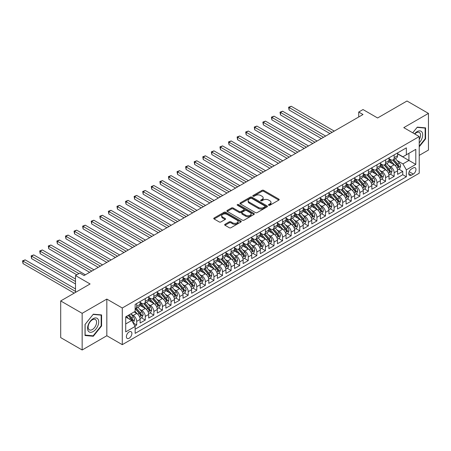 <?xml version="1.0" encoding="UTF-8"?>
<svg xmlns="http://www.w3.org/2000/svg" width="451" height="451" viewBox="0 0 451 451"><rect width="100%" height="100%" fill="white"/><g stroke="black" fill="none" stroke-linecap="round" stroke-linejoin="round"><path stroke-width="0.68" d="M268.717 205.25A0.834 0.479 0 0 0 269.895 205.25L278.842 200.081A1.19 0.688 0 0 0 279.192 199.596A1.19 0.688 0 0 0 278.842 199.111L263.683 190.356A1.19 0.688 0 0 0 261.997 190.356L253.045 195.52A0.834 0.479 0 0 0 252.802 195.864A0.834 0.479 0 0 0 253.045 196.202A0.834 0.479 0 0 0 254.223 196.202L255.384 195.531A3.811 2.199 0 0 1 260.774 195.531L262.037 196.264A3.811 2.199 0 0 1 263.153 197.82A3.811 2.199 0 0 1 262.037 199.376L260.881 200.047A0.834 0.479 0 0 0 260.639 200.385A0.834 0.479 0 0 0 260.881 200.723A0.834 0.479 0 0 0 262.059 200.723L263.221 200.058A3.811 2.199 0 0 1 268.61 200.058L269.873 200.785A3.811 2.199 0 0 1 270.989 202.341A3.811 2.199 0 0 1 269.873 203.897L268.717 204.568A0.834 0.479 0 0 0 268.469 204.906A0.834 0.479 0 0 0 268.717 205.25L268.717 204.568M129.144 338.227A3.884 2.244 120 0 0 131.681 334.805A3.884 2.244 120 0 0 131.083 331.688A3.884 2.244 120 0 0 129.144 331.885A3.884 2.244 120 0 0 126.607 335.307A3.884 2.244 120 0 0 127.199 338.419A3.884 2.244 120 0 0 129.144 338.227M225.015 224.299A1.19 0.688 0 0 0 224.666 224.79A1.19 0.688 0 0 0 225.015 225.274L229.271 227.732A1.19 0.688 0 0 0 230.951 227.732L240.896 221.993A1.19 0.688 0 0 0 241.246 221.503A1.19 0.688 0 0 0 240.896 221.018L225.731 212.263A1.19 0.688 0 0 0 224.046 212.263L214.107 218.002A1.19 0.688 0 0 0 213.757 218.487A1.19 0.688 0 0 0 214.107 218.977L219.242 221.943A1.19 0.688 0 0 0 220.928 221.943L225.184 219.485A1.19 0.688 0 0 0 225.534 219A1.19 0.688 0 0 0 225.184 218.515L222.636 217.044A3.185 1.838 0 0 1 221.7 215.741A3.185 1.838 0 0 1 223.668 214.039A3.185 1.838 0 0 1 227.141 214.439L237.125 220.206A3.185 1.838 0 0 1 238.06 221.503A3.185 1.838 0 0 1 236.093 223.206A3.185 1.838 0 0 1 232.615 222.805L230.951 221.847A1.19 0.688 0 0 0 229.271 221.847L225.015 224.299L225.015 225.274L229.271 222.839L229.271 221.847M419.221 155.386L428.45 150.059L428.45 113.393L406.994 101.007L377.6 117.976L363.01 109.554L358.72 112.034L363.01 114.509L84.083 275.544L79.793 273.069L75.503 275.544L75.503 292.389M82.155 313.327L82.155 349.993L106.831 335.747L106.831 299.081L82.155 313.327L60.699 300.941L90.093 283.967L75.503 275.544M106.831 299.081L122.277 307.999L419.221 136.557L419.221 173.223L122.277 344.665L122.277 307.999M428.45 113.393L403.775 127.639L419.221 136.557M255.469 212.607A1.19 0.688 0 0 0 257.155 212.607L267.093 206.868A1.19 0.688 0 0 0 267.443 206.378A1.19 0.688 0 0 0 267.093 205.893L251.929 197.138A1.19 0.688 0 0 0 250.243 197.138L240.304 202.877A1.19 0.688 0 0 0 239.955 203.362A1.19 0.688 0 0 0 240.304 203.852L255.469 212.607M237.733 205.43A0.834 0.479 0 0 1 238.579 205.549L238.579 204.557L253.992 213.458A1.19 0.688 0 0 1 254.341 213.943A1.19 0.688 0 0 1 253.992 214.428L244.053 220.167A1.19 0.688 0 0 1 242.367 220.167L227.203 211.412L227.203 210.442A1.19 0.688 0 0 0 226.859 210.927A1.19 0.688 0 0 0 227.203 211.412M227.203 210.442L231.459 207.984A1.19 0.688 0 0 1 233.144 207.984L239.295 211.536A1.19 0.688 0 0 0 240.981 211.536L243.799 209.907A1.19 0.688 0 0 0 244.149 209.416A1.19 0.688 0 0 0 243.799 208.931L237.401 205.239A0.834 0.479 0 0 1 237.153 204.895A0.834 0.479 0 0 1 237.666 204.45A0.834 0.479 0 0 1 238.579 204.557M82.155 349.993L60.699 337.607L60.699 300.941M134.911 326.022L136.692 324.996L133.135 322.939M131.106 314.189L133.259 315.435A4.854 2.802 60 0 1 136.692 321.377L140.126 319.398L140.126 323.012L145.278 320.041L141.372 317.786M139.692 309.234L141.845 310.48A4.854 2.802 60 0 1 145.278 316.422L148.712 314.443L148.712 318.056L153.859 315.086L149.952 312.831M148.272 304.278L150.425 305.524A4.854 2.802 60 0 1 153.859 311.466L157.292 309.487L157.292 313.101L162.439 310.13L158.538 307.875M156.852 299.323L159.011 300.569A4.854 2.802 60 0 1 162.439 306.511L165.872 304.532L165.872 308.151L171.025 305.175L167.118 302.92M165.438 294.368L167.592 295.614A4.854 2.802 60 0 1 171.025 301.561L174.458 299.577L174.458 303.196L179.605 300.219L175.704 297.964M174.018 289.412L176.172 290.658A4.854 2.802 60 0 1 179.605 296.606L183.038 294.621L183.038 298.241L188.191 295.264L184.284 293.009M182.599 284.457L184.758 285.703A4.854 2.802 60 0 1 188.191 291.65L191.619 289.666L191.619 293.285L196.771 290.309L192.865 288.054M191.185 279.502L193.338 280.748A4.854 2.802 60 0 1 196.771 286.695L200.205 284.711L200.205 288.33L205.352 285.353L201.45 283.104M199.765 274.546L201.918 275.792A4.854 2.802 60 0 1 205.352 281.74L208.785 279.755L208.785 283.375L213.937 280.404L210.031 278.149M208.345 269.597L210.504 270.837A4.854 2.802 60 0 1 213.937 276.784L217.371 274.8L217.371 278.419L222.518 275.448L218.611 273.193M216.931 264.641L219.085 265.881A4.854 2.802 60 0 1 222.518 271.829L225.951 269.845L225.951 273.464L231.098 270.493L227.197 268.238M225.511 259.686L227.665 260.926A4.854 2.802 60 0 1 231.098 266.874L234.531 264.889L234.531 268.508L239.684 265.538L235.777 263.283M234.097 254.73L236.251 255.971A4.854 2.802 60 0 1 239.684 261.918L243.117 259.939L243.117 263.553L248.264 260.582L244.357 258.327M242.677 249.775L244.831 251.015A4.854 2.802 60 0 1 248.264 256.963L251.697 254.984L251.697 258.598L256.844 255.627L252.943 253.372M251.258 244.82L253.411 246.066A4.854 2.802 60 0 1 256.844 252.008L260.278 250.029L260.278 253.642L265.43 250.671L261.524 248.416M259.844 239.864L261.997 241.11A4.854 2.802 60 0 1 265.43 247.052L268.864 245.073L268.864 248.687L274.011 245.716L270.104 243.461M268.424 234.909L270.577 236.155A4.854 2.802 60 0 1 274.011 242.097L277.444 240.118L277.444 243.732L282.591 240.761L278.69 238.506M277.004 229.954L279.163 231.2A4.854 2.802 60 0 1 282.591 237.141L286.024 235.163L286.024 238.782L291.177 235.805L287.27 233.55M285.59 224.998L287.744 226.244A4.854 2.802 60 0 1 291.177 232.192L294.61 230.207L294.61 233.827L299.757 230.85L295.856 228.595M294.17 220.043L296.324 221.289A4.854 2.802 60 0 1 299.757 227.236L303.19 225.252L303.19 228.871L308.343 225.895L304.436 223.64M302.751 215.088L304.91 216.333A4.854 2.802 60 0 1 308.343 222.281L311.776 220.297L311.776 223.916L316.923 220.939L313.017 218.69M311.337 210.132L313.49 211.378A4.854 2.802 60 0 1 316.923 217.326L320.357 215.341L320.357 218.96L325.504 215.984L321.602 213.735M319.917 205.177L322.07 206.423A4.854 2.802 60 0 1 325.504 212.37L328.937 210.386L328.937 214.005L334.09 211.034L330.183 208.779M328.497 200.227L330.656 201.467A4.854 2.802 60 0 1 334.09 207.415L337.523 205.43L337.523 209.05L342.67 206.079L338.763 203.824M337.083 195.272L339.237 196.512A4.854 2.802 60 0 1 342.67 202.46L346.103 200.475L346.103 204.094L351.25 201.123L347.349 198.868M345.663 190.316L347.817 191.557A4.854 2.802 60 0 1 351.25 197.504L354.683 195.525L354.683 199.139L359.836 196.168L355.929 193.913M354.249 185.361L356.403 186.601A4.854 2.802 60 0 1 359.836 192.549L363.269 190.57L363.269 194.184L368.416 191.213L364.509 188.958M362.829 180.406L364.983 181.652A4.854 2.802 60 0 1 368.416 187.593L371.849 185.615L371.849 189.228L376.997 186.257L373.095 184.002M371.41 175.45L373.569 176.696A4.854 2.802 60 0 1 376.997 182.638L380.43 180.659L380.43 184.273L385.582 181.302L381.676 179.047M379.996 170.495L382.149 171.741A4.854 2.802 60 0 1 385.582 177.683L389.016 175.704L389.016 179.318L394.163 176.347L394.163 172.727A4.854 2.802 -120 0 0 390.729 166.785L388.576 165.54M390.256 174.092L394.163 176.347M140.126 319.398A4.854 2.802 -120 0 0 136.692 313.451L134.122 311.962M148.712 314.443A4.854 2.802 -120 0 0 145.278 308.495L139.968 305.428M157.292 309.487A4.854 2.802 -120 0 0 153.859 303.54L148.554 300.479M165.872 304.532A4.854 2.802 -120 0 0 162.439 298.585L157.134 295.523M174.458 299.577A4.854 2.802 -120 0 0 171.025 293.629L165.714 290.568M183.038 294.621A4.854 2.802 -120 0 0 179.605 288.674L174.3 285.613M191.619 289.666A4.854 2.802 -120 0 0 188.191 283.718L182.88 280.657M200.205 284.711A4.854 2.802 -120 0 0 196.771 278.763L191.461 275.702M208.785 279.755A4.854 2.802 -120 0 0 205.352 273.813L200.047 270.747M217.371 274.8A4.854 2.802 -120 0 0 213.937 268.858L208.627 265.791M225.951 269.845A4.854 2.802 -120 0 0 222.518 263.903L217.213 260.836M234.531 264.889A4.854 2.802 -120 0 0 231.098 258.947L225.793 255.88M243.117 259.939A4.854 2.802 -120 0 0 239.684 253.992L234.373 250.925M251.697 254.984A4.854 2.802 -120 0 0 248.264 249.037L242.959 245.97M260.278 250.029A4.854 2.802 -120 0 0 256.844 244.081L251.54 241.014M268.864 245.073A4.854 2.802 -120 0 0 265.43 239.126L260.12 236.065M277.444 240.118A4.854 2.802 -120 0 0 274.011 234.17L268.706 231.109M286.024 235.163A4.854 2.802 -120 0 0 282.591 229.215L277.286 226.154M294.61 230.207A4.854 2.802 -120 0 0 291.177 224.26L285.866 221.199M303.19 225.252A4.854 2.802 -120 0 0 299.757 219.304L294.452 216.243M311.776 220.297A4.854 2.802 -120 0 0 308.343 214.349L303.033 211.288M320.357 215.341A4.854 2.802 -120 0 0 316.923 209.394L311.613 206.332M328.937 210.386A4.854 2.802 -120 0 0 325.504 204.444L320.199 201.377M337.523 205.43A4.854 2.802 -120 0 0 334.09 199.489L328.779 196.422M346.103 200.475A4.854 2.802 -120 0 0 342.67 194.533L337.365 191.466M354.683 195.525A4.854 2.802 -120 0 0 351.25 189.578L345.945 186.511M363.269 190.57A4.854 2.802 -120 0 0 359.836 184.622L354.525 181.556M371.849 185.615A4.854 2.802 -120 0 0 368.416 179.667L363.111 176.6M380.43 180.659A4.854 2.802 -120 0 0 376.997 174.712L371.692 171.645M389.016 175.704A4.854 2.802 -120 0 0 385.582 169.756L380.272 166.695M413.302 167.924L411.413 169.012A3.76 2.17 120 0 0 408.956 172.327A3.76 2.17 120 0 0 409.531 175.343A3.76 2.17 120 0 0 411.413 175.157L413.302 174.069A3.76 2.17 120 0 0 415.76 170.754A3.76 2.17 120 0 0 415.185 167.738A3.76 2.17 120 0 0 413.302 167.924M125.711 323.953L131.715 320.486L135.148 326.434L135.148 333.368L406.351 176.792L406.351 169.858L402.918 163.91L397.156 160.584M135.148 326.434L125.711 331.885L125.711 316.822L135.148 311.37L135.148 304.431L406.351 147.855L406.351 154.794L415.794 149.343L415.794 164.406L406.351 169.858M140.126 302.35L141.845 303.343A4.854 2.802 60 0 0 144.269 303.585L147.702 301.601A4.854 2.802 -120 0 0 148.712 299.379L148.712 296.606M148.712 297.395L150.425 298.387A4.854 2.802 60 0 0 152.855 298.63L156.288 296.645A4.854 2.802 -120 0 0 157.292 294.424L157.292 291.65M157.292 292.44L159.011 293.432A4.854 2.802 60 0 0 161.435 293.674L164.869 291.69A4.854 2.802 -120 0 0 165.872 289.469L165.872 286.695M165.872 287.484L167.592 288.477A4.854 2.802 60 0 0 170.016 288.719L173.449 286.735A4.854 2.802 -120 0 0 174.458 284.513L174.458 281.74M174.458 282.529L176.172 283.521A4.854 2.802 60 0 0 178.602 283.764L182.035 281.779A4.854 2.802 -120 0 0 183.038 279.558L183.038 276.784M183.038 277.579L184.758 278.566A4.854 2.802 60 0 0 187.182 278.808L190.615 276.824A4.854 2.802 -120 0 0 191.619 274.603L191.619 271.829M191.619 272.624L193.338 273.61A4.854 2.802 60 0 0 195.768 273.853L199.195 271.868A4.854 2.802 -120 0 0 200.205 269.647L200.205 266.874M200.205 267.668L201.918 268.655A4.854 2.802 60 0 0 204.348 268.897L207.781 266.919A4.854 2.802 -120 0 0 208.785 264.692L208.785 261.918M208.785 262.713L210.504 263.705A4.854 2.802 60 0 0 212.928 263.942L216.362 261.963A4.854 2.802 -120 0 0 217.371 259.737L217.371 256.963M217.371 257.758L219.085 258.75A4.854 2.802 60 0 0 221.514 258.987L224.948 257.008A4.854 2.802 -120 0 0 225.951 254.781L225.951 252.008M225.951 252.802L227.665 253.795A4.854 2.802 60 0 0 230.095 254.031L233.528 252.053A4.854 2.802 -120 0 0 234.531 249.831L234.531 247.052M234.531 247.847L236.251 248.839A4.854 2.802 60 0 0 238.675 249.076L242.108 247.097A4.854 2.802 -120 0 0 243.117 244.876L243.117 242.097M243.117 242.892L244.831 243.884A4.854 2.802 60 0 0 247.261 244.121L250.694 242.142A4.854 2.802 -120 0 0 251.697 239.921L251.697 237.141M251.697 237.936L253.411 238.929A4.854 2.802 60 0 0 255.841 239.171L259.274 237.187A4.854 2.802 -120 0 0 260.278 234.965L260.278 232.192M260.278 232.981L261.997 233.973A4.854 2.802 60 0 0 264.421 234.216L267.855 232.231A4.854 2.802 -120 0 0 268.864 230.01L268.864 227.236M268.864 228.026L270.577 229.018A4.854 2.802 60 0 0 273.007 229.26L276.44 227.276A4.854 2.802 -120 0 0 277.444 225.055L277.444 222.281M277.444 223.07L279.163 224.062A4.854 2.802 60 0 0 281.587 224.305L285.021 222.32A4.854 2.802 -120 0 0 286.024 220.099L286.024 217.326M286.024 218.115L287.744 219.107A4.854 2.802 60 0 0 290.168 219.349L293.601 217.365A4.854 2.802 -120 0 0 294.61 215.144L294.61 212.37M294.61 213.16L296.324 214.152A4.854 2.802 60 0 0 298.754 214.394L302.187 212.41A4.854 2.802 -120 0 0 303.19 210.189L303.19 207.415M303.19 208.21L304.91 209.196A4.854 2.802 60 0 0 307.334 209.439L310.767 207.454A4.854 2.802 -120 0 0 311.776 205.233L311.776 202.46M311.776 203.254L313.49 204.241A4.854 2.802 60 0 0 315.92 204.483L319.353 202.499A4.854 2.802 -120 0 0 320.357 200.278L320.357 197.504M320.357 198.299L322.07 199.286A4.854 2.802 60 0 0 324.5 199.528L327.933 197.549A4.854 2.802 -120 0 0 328.937 195.322L328.937 192.549M328.937 193.344L330.656 194.336A4.854 2.802 60 0 0 333.08 194.573L336.514 192.594A4.854 2.802 -120 0 0 337.523 190.367L337.523 187.593M337.523 188.388L339.237 189.381A4.854 2.802 60 0 0 341.666 189.617L345.1 187.639A4.854 2.802 -120 0 0 346.103 185.412L346.103 182.638M346.103 183.433L347.817 184.425A4.854 2.802 60 0 0 350.247 184.662L353.68 182.683A4.854 2.802 -120 0 0 354.683 180.462L354.683 177.683M354.683 178.478L356.403 179.47A4.854 2.802 60 0 0 358.827 179.707L362.26 177.728A4.854 2.802 -120 0 0 363.269 175.507L363.269 172.727M363.269 173.522L364.983 174.514A4.854 2.802 60 0 0 367.413 174.751L370.846 172.772A4.854 2.802 -120 0 0 371.849 170.551L371.849 167.772M371.849 168.567L373.569 169.559A4.854 2.802 60 0 0 375.993 169.801L379.426 167.817A4.854 2.802 -120 0 0 380.43 165.596L380.43 162.822M380.43 163.612L382.149 164.604A4.854 2.802 60 0 0 384.573 164.846L388.007 162.862A4.854 2.802 -120 0 0 389.016 160.641L389.016 157.867M135.148 329.207L402.749 174.712L402.749 171.391L397.596 174.368L397.596 170.749A4.854 2.802 -120 0 0 394.163 164.801L388.858 161.74M389.016 158.656L390.729 159.648A4.854 2.802 -120 0 0 393.159 159.891A4.854 2.802 -120 0 0 394.163 157.664L394.163 154.89M393.159 159.891L396.592 157.906A4.854 2.802 -120 0 0 397.596 155.685L397.596 152.912M136.692 303.54L136.692 306.314A4.854 2.802 60 0 1 135.689 308.54A4.854 2.802 60 0 1 135.148 308.732M135.689 308.54L139.122 306.556A4.854 2.802 -120 0 0 140.126 304.335L140.126 301.556M145.278 298.585L145.278 301.358A4.854 2.802 60 0 1 144.269 303.585M153.859 293.629L153.859 296.403A4.854 2.802 60 0 1 152.855 298.63M162.439 288.674L162.439 291.447A4.854 2.802 60 0 1 161.435 293.674M171.025 283.718L171.025 286.498A4.854 2.802 60 0 1 170.016 288.719M179.605 278.763L179.605 281.542A4.854 2.802 60 0 1 178.602 283.764M188.191 273.808L188.191 276.587A4.854 2.802 60 0 1 187.182 278.808M196.771 268.858L196.771 271.632A4.854 2.802 60 0 1 195.768 273.853M205.352 263.903L205.352 266.676A4.854 2.802 60 0 1 204.348 268.897M213.937 258.947L213.937 261.721A4.854 2.802 60 0 1 212.928 263.942M222.518 253.992L222.518 256.766A4.854 2.802 60 0 1 221.514 258.987M231.098 249.037L231.098 251.81A4.854 2.802 60 0 1 230.095 254.031M239.684 244.081L239.684 246.855A4.854 2.802 60 0 1 238.675 249.076M248.264 239.126L248.264 241.899A4.854 2.802 60 0 1 247.261 244.121M256.844 234.17L256.844 236.944A4.854 2.802 60 0 1 255.841 239.171M265.43 229.215L265.43 231.989A4.854 2.802 60 0 1 264.421 234.216M274.011 224.26L274.011 227.033A4.854 2.802 60 0 1 273.007 229.26M282.591 219.304L282.591 222.084A4.854 2.802 60 0 1 281.587 224.305M291.177 214.349L291.177 217.128A4.854 2.802 60 0 1 290.168 219.349M299.757 209.394L299.757 212.173A4.854 2.802 60 0 1 298.754 214.394M308.343 204.444L308.343 207.218A4.854 2.802 60 0 1 307.334 209.439M316.923 199.489L316.923 202.262A4.854 2.802 60 0 1 315.92 204.483M325.504 194.533L325.504 197.307A4.854 2.802 60 0 1 324.5 199.528M334.09 189.578L334.09 192.351A4.854 2.802 60 0 1 333.08 194.573M342.67 184.622L342.67 187.396A4.854 2.802 60 0 1 341.666 189.617M351.25 179.667L351.25 182.441A4.854 2.802 60 0 1 350.247 184.662M359.836 174.712L359.836 177.485A4.854 2.802 60 0 1 358.827 179.707M368.416 169.756L368.416 172.53A4.854 2.802 60 0 1 367.413 174.751M376.997 164.801L376.997 167.575A4.854 2.802 60 0 1 375.993 169.801M385.582 159.846L385.582 162.619A4.854 2.802 60 0 1 384.573 164.846M385.582 177.683L385.582 181.302M376.997 182.638L376.997 186.257M368.416 187.593L368.416 191.213M359.836 192.549L359.836 196.168M351.25 197.504L351.25 201.123M342.67 202.46L342.67 206.079M334.09 207.415L334.09 211.034M325.504 212.37L325.504 215.984M316.923 217.326L316.923 220.939M308.343 222.281L308.343 225.895M299.757 227.236L299.757 230.85M291.177 232.192L291.177 235.805M282.591 237.141L282.591 240.761M274.011 242.097L274.011 245.716M265.43 247.052L265.43 250.671M256.844 252.008L256.844 255.627M248.264 256.963L248.264 260.582M239.684 261.918L239.684 265.538M231.098 266.874L231.098 270.493M222.518 271.829L222.518 275.448M213.937 276.784L213.937 280.404M205.352 281.74L205.352 285.353M196.771 286.695L196.771 290.309M188.191 291.65L188.191 295.264M179.605 296.606L179.605 300.219M171.025 301.561L171.025 305.175M162.439 306.511L162.439 310.13M153.859 311.466L153.859 315.086M145.278 316.422L145.278 320.041M136.692 321.377L136.692 324.996M131.715 320.486L125.711 317.019M402.918 163.91L408.927 160.443L408.927 153.306L415.794 149.343M397.596 153.904L415.794 164.406M397.596 153.701L402.918 156.773L406.351 154.794M106.831 335.747L122.277 344.665M358.72 112.034L358.72 116.984M398.842 169.136L402.749 171.391M402.749 174.712L406.351 176.792M419.221 146.812L425.575 138.908L425.575 127.864L417.293 127.126L412.727 132.808M85.03 335.521L93.312 336.26L101.593 325.96L101.593 314.916L93.312 314.178L85.03 324.478L85.03 335.521M425.146 138.66L425.575 138.908M101.165 325.712L101.593 325.96M92.438 335.758L93.312 336.26M269.05 205.368L269.873 204.889A3.811 2.199 0 0 0 270.989 203.333L270.989 202.341M263.153 197.82L263.153 198.812A3.811 2.199 0 0 1 262.037 200.368L261.214 200.842M278.831 200.092L263.683 191.342A1.19 0.688 0 0 0 261.997 191.342L253.377 196.32M267.077 206.874L251.929 198.13A1.19 0.688 0 0 0 250.243 198.13L240.321 203.858M264.985 206.721A0.834 0.479 0 0 0 265.233 206.378A0.834 0.479 0 0 0 264.985 206.039L251.675 198.355A0.834 0.479 0 0 0 250.497 198.355L249.273 199.06A3.811 2.199 0 0 0 248.157 200.616A3.811 2.199 0 0 0 249.273 202.172L258.372 207.426A3.811 2.199 0 0 0 263.767 207.426L264.985 206.721L264.985 207.708A0.834 0.479 0 0 0 265.233 207.37L265.233 206.378M248.157 200.616L248.157 201.608A3.811 2.199 0 0 0 249.273 203.164L249.273 202.172M264.985 207.708L263.767 208.418A3.811 2.199 0 0 1 258.372 208.418L249.273 203.164M227.219 211.423L231.459 208.976L231.459 207.984M244.149 209.416L244.149 210.408A1.19 0.688 0 0 1 243.799 210.899L240.981 212.528A1.19 0.688 0 0 1 239.295 212.528L233.144 208.976A1.19 0.688 0 0 0 231.459 208.976M238.579 205.549L253.975 214.439M245.677 215.217A3.185 1.838 0 0 0 249.149 215.617A3.185 1.838 0 0 0 251.117 213.921A3.185 1.838 0 0 0 250.181 212.618L246.663 210.589A1.19 0.688 0 0 0 244.978 210.589L242.159 212.218A1.19 0.688 0 0 0 241.809 212.703A1.19 0.688 0 0 0 242.159 213.188L245.677 215.217L245.677 216.209A3.185 1.838 0 0 0 249.149 216.61A3.185 1.838 0 0 0 251.117 214.907L251.117 213.921M241.809 212.703L241.809 213.695A1.19 0.688 0 0 0 242.159 214.18L242.159 213.188M245.677 216.209L242.159 214.18M238.06 221.503L238.06 222.495A3.185 1.838 0 0 1 236.093 224.198A3.185 1.838 0 0 1 232.615 223.797L230.951 222.839A1.19 0.688 0 0 0 229.271 222.839M221.7 215.741L221.7 216.734A3.185 1.838 0 0 0 222.636 218.036L222.636 217.044M225.167 219.496L222.636 218.036M240.896 221.018L240.896 221.993L225.731 213.255A1.19 0.688 0 0 0 224.046 213.255L214.124 218.983L214.107 218.002M397.523 169.897L399.744 168.618L400.601 166.137A3.219 1.855 -120 0 0 399.349 163.121L395.426 158.577M394.642 165.117L389.991 159.733A9.285 5.361 -120 0 0 389.016 158.713M392.088 163.606L389.489 160.595A7.706 4.448 -120 0 0 389.016 160.077M334.259 131.106L291.216 106.261L289.074 107.496L289.074 109.976L329.969 133.586M392.72 160.066L396.688 164.654A3.219 1.855 60 0 1 397.833 166.87C398.318 167.518 398.661 167.321 398.864 166.278A3.219 1.855 -120 0 0 397.714 164.063L393.796 159.519M392.956 159.987L397.218 164.925A1.641 0.947 60 0 1 397.63 165.562L398.864 166.278M397.833 166.87L398.07 167.253M289.074 109.976L288.601 107.225L332.111 132.346M288.601 107.225L291.216 106.261M419.221 142.82A7.887 4.555 120 0 0 422.598 133.671A7.887 4.555 120 0 0 417.119 131.63A7.887 4.555 120 0 0 414.537 133.851M419.221 139.517A5.976 3.45 120 0 0 419.323 132.447A5.976 3.45 120 0 0 416.341 132.741A5.976 3.45 120 0 0 414.773 133.992M412.744 132.819L417.119 127.368L425.146 128.09L425.146 138.784L419.221 146.152M424.617 127.78L425.146 128.09M97.968 325.549A7.887 4.555 120 0 0 95.928 317.932A7.887 4.555 120 0 0 88.306 324.686A7.887 4.555 120 0 0 90.352 332.308A7.887 4.555 120 0 0 97.968 325.549M96.012 324.996A5.976 3.45 120 0 0 95.341 319.494A5.976 3.45 120 0 0 88.7 324.342A5.976 3.45 120 0 0 89.371 329.839A5.976 3.45 120 0 0 96.012 324.996M85.115 335.104L85.115 324.404L93.137 314.42L101.165 315.136L101.165 325.836L93.137 335.82L85.03 335.054M100.629 314.832L101.165 315.136M388.942 174.853L391.158 173.573L392.02 171.092A3.219 1.855 -120 0 0 390.763 168.076L386.845 163.533M386.056 170.072L381.411 164.688A9.285 5.361 -120 0 0 380.43 163.668M383.508 168.561L380.909 165.551A7.706 4.448 -120 0 0 380.43 165.032M325.678 136.061L282.636 111.217L280.494 112.451L280.494 114.932L321.383 138.542M384.139 165.021L388.102 169.61A3.219 1.855 60 0 1 389.252 171.825C389.737 172.474 390.076 172.276 390.284 171.233A3.219 1.855 -120 0 0 389.134 169.018L385.216 164.474M384.37 164.942L388.632 169.88A1.641 0.947 60 0 1 389.044 170.517L390.284 171.233M389.252 171.825L389.484 172.209M280.494 114.932L280.02 112.181L323.53 137.301M280.02 112.181L282.636 111.217M380.362 179.808L382.578 178.528L383.435 176.048A3.219 1.855 -120 0 0 382.183 173.032L378.259 168.488M377.476 175.027L372.825 169.644A9.285 5.361 -120 0 0 371.849 168.623M374.928 173.517L372.323 170.501A7.706 4.448 -120 0 0 371.849 169.988M317.092 141.016L274.056 116.172L271.908 117.407L271.908 119.887L312.802 143.497M375.559 169.976L379.522 174.565A3.219 1.855 60 0 1 380.667 176.781C381.151 177.429 381.495 177.232 381.698 176.189A3.219 1.855 -120 0 0 380.554 173.973L376.63 169.429M375.79 169.897L380.052 174.83A1.641 0.947 60 0 1 380.464 175.473L381.698 176.189M380.667 176.781L380.903 177.164M271.908 119.887L271.434 117.136L314.95 142.257M271.434 117.136L274.056 116.172M371.776 184.763L373.997 183.484L374.854 181.003A3.219 1.855 -120 0 0 373.603 177.987L369.679 173.443M368.895 179.983L364.245 174.599A9.285 5.361 -120 0 0 363.269 173.573M366.342 178.472L363.743 175.456A7.706 4.448 -120 0 0 363.269 174.943M308.512 145.972L265.47 121.122L263.328 122.362L263.328 124.842L304.222 148.452M366.973 174.926L370.942 179.521A3.219 1.855 60 0 1 372.086 181.736C372.571 182.384 372.915 182.187 373.118 181.144A3.219 1.855 -120 0 0 371.968 178.929L368.05 174.385M367.21 174.853L371.466 179.786A1.641 0.947 60 0 1 371.883 180.428L373.118 181.144M372.086 181.736L372.323 182.119M263.328 124.842L262.854 122.091L306.364 147.212M262.854 122.091L265.47 121.122M363.196 189.719L365.411 188.439L366.268 185.959A3.219 1.855 -120 0 0 365.017 182.937L361.099 178.399M360.31 184.938L355.659 179.549A9.285 5.361 -120 0 0 354.683 178.528M357.761 183.427L355.162 180.411A7.706 4.448 -120 0 0 354.683 179.893M299.932 150.927L256.89 126.077L254.742 127.317L254.742 129.798L295.636 153.408M358.393 179.881L362.356 184.476A3.219 1.855 60 0 1 363.506 186.691C363.985 187.34 364.329 187.142 364.532 186.094A3.219 1.855 -120 0 0 363.388 183.878L359.464 179.34M358.624 179.808L362.886 184.741A1.641 0.947 60 0 1 363.297 185.384L364.532 186.094M363.506 186.691L363.737 187.075M254.742 129.798L254.274 127.047L297.784 152.167M254.274 127.047L256.89 126.077M354.616 194.674L356.831 193.394L357.688 190.914A3.219 1.855 -120 0 0 356.437 187.892L352.513 183.354M351.729 189.888L347.078 184.504A9.285 5.361 -120 0 0 346.103 183.484M349.181 188.377L346.577 185.367A7.706 4.448 -120 0 0 346.103 184.848M291.346 155.883L248.309 131.032L246.161 132.273L246.161 134.748L287.056 158.363M349.807 184.837L353.776 189.431A3.219 1.855 60 0 1 354.92 191.647C355.405 192.295 355.749 192.092 355.952 191.049A3.219 1.855 -120 0 0 354.807 188.834L350.884 184.296M350.044 184.763L354.306 189.696A1.641 0.947 60 0 1 354.717 190.339L355.952 191.049M354.92 191.647L355.157 192.03M246.161 134.748L245.688 132.002L289.204 157.123M245.688 132.002L248.309 131.032M346.03 199.63L348.251 198.35L349.108 195.869A3.219 1.855 -120 0 0 347.856 192.848L343.933 188.309M343.149 194.843L338.498 189.459A9.285 5.361 -120 0 0 337.523 188.439M340.595 193.332L337.996 190.322A7.706 4.448 -120 0 0 337.523 189.803M282.766 160.838L239.723 135.988L237.581 137.228L237.581 139.703L278.476 163.313M341.227 189.792L345.195 194.387A3.219 1.855 60 0 1 346.34 196.602C346.825 197.25 347.169 197.048 347.371 196.005A3.219 1.855 -120 0 0 346.221 193.789L342.303 189.251M341.458 189.719L345.72 194.652A1.641 0.947 60 0 1 346.137 195.294L347.371 196.005M346.34 196.602L346.577 196.98M237.581 139.703L237.108 136.957L280.618 162.078M237.108 136.957L239.723 135.988M337.449 204.585L339.665 203.3L340.522 200.825A3.219 1.855 -120 0 0 339.27 197.803L335.352 193.265M334.563 199.799L329.912 194.415A9.285 5.361 -120 0 0 328.937 193.394M332.015 198.288L329.41 195.277A7.706 4.448 -120 0 0 328.937 194.759M274.185 165.793L231.143 140.943L228.995 142.183L228.995 144.658L269.89 168.268M332.646 194.747L336.609 199.342A3.219 1.855 60 0 1 337.76 201.558C338.239 202.2 338.583 202.003 338.786 200.96A3.219 1.855 -120 0 0 337.641 198.744L333.717 194.206M332.877 194.674L337.139 199.607A1.641 0.947 60 0 1 337.551 200.25L338.786 200.96M337.76 201.558L337.991 201.935M228.995 144.658L228.527 141.913L272.038 167.033M228.527 141.913L231.143 140.943M328.864 209.535L331.085 208.255L331.942 205.78A3.219 1.855 -120 0 0 330.69 202.758L326.766 198.22M325.983 204.754L321.332 199.37A9.285 5.361 -120 0 0 320.357 198.35M323.435 203.243L320.83 200.233A7.706 4.448 -120 0 0 320.357 199.714M265.6 170.749L222.563 145.899L220.415 147.139L220.415 149.614L261.309 173.223M324.06 199.703L328.029 204.297A3.219 1.855 60 0 1 329.174 206.513C329.658 207.156 330.002 206.958 330.205 205.915A3.219 1.855 -120 0 0 329.061 203.7L325.137 199.162M324.297 199.63L328.559 204.562A1.641 0.947 60 0 1 328.971 205.205L330.205 205.915M329.174 206.513L329.41 206.891M220.415 149.614L219.941 146.863L263.457 171.989M219.941 146.863L222.563 145.899M320.283 214.49L322.499 213.21L323.361 210.735A3.219 1.855 -120 0 0 322.104 207.714L318.186 203.175M317.403 209.709L312.752 204.326A9.285 5.361 -120 0 0 311.776 203.305M314.849 208.199L312.25 205.188A7.706 4.448 -120 0 0 311.776 204.669M257.019 175.704L213.977 150.854L211.835 152.094L211.835 154.569L252.729 178.179M315.48 204.658L319.449 209.253A3.219 1.855 60 0 1 320.593 211.468C321.078 212.111 321.422 211.914 321.625 210.871A3.219 1.855 -120 0 0 320.475 208.655L316.557 204.117M315.711 204.585L319.973 209.518A1.641 0.947 60 0 1 320.39 210.16L321.625 210.871M320.593 211.468L320.824 211.846M211.835 154.569L211.361 151.818L254.871 176.944M211.361 151.818L213.977 150.854M311.703 219.445L313.919 218.166L314.775 215.691A3.219 1.855 -120 0 0 313.524 212.669L309.606 208.131M308.817 214.665L304.166 209.281A9.285 5.361 -120 0 0 303.19 208.261M306.268 213.154L303.664 210.143A7.706 4.448 -120 0 0 303.19 209.625M248.433 180.659L205.397 155.809L203.249 157.049L203.249 159.524L244.143 183.134M306.9 209.614L310.863 214.202A3.219 1.855 60 0 1 312.013 216.424C312.492 217.066 312.836 216.869 313.039 215.826A3.219 1.855 -120 0 0 311.895 213.611L307.971 209.072M307.131 209.54L311.393 214.473A1.641 0.947 60 0 1 311.804 215.116L313.039 215.826M312.013 216.424L312.244 216.801M203.249 159.524L202.781 156.773L246.291 181.894M202.781 156.773L205.397 155.809M303.117 224.401L305.338 223.121L306.195 220.646A3.219 1.855 -120 0 0 304.944 217.624L301.02 213.086M300.236 219.62L295.585 214.236A9.285 5.361 -120 0 0 294.61 213.216M297.683 218.109L295.084 215.099A7.706 4.448 -120 0 0 294.61 214.58M239.853 185.615L196.816 160.765L194.669 162.005L194.669 164.48L235.563 188.09M298.314 214.569L302.283 219.158A3.219 1.855 60 0 1 303.427 221.373C303.912 222.022 304.256 221.824 304.459 220.781A3.219 1.855 -120 0 0 303.314 218.566L299.391 214.028M298.551 214.496L302.813 219.428A1.641 0.947 60 0 1 303.224 220.065L304.459 220.781M303.427 221.373L303.664 221.757M194.669 164.48L194.195 161.729L237.705 186.849M194.195 161.729L196.816 160.765M294.537 229.356L296.752 228.076L297.615 225.601A3.219 1.855 -120 0 0 296.358 222.58L292.44 218.042M291.65 224.575L287.005 219.192A9.285 5.361 -120 0 0 286.024 218.171M289.102 223.065L286.503 220.054A7.706 4.448 -120 0 0 286.024 219.536M231.273 190.57L188.23 165.72L186.088 166.96L186.088 169.435L226.983 193.045M289.734 219.524L293.697 224.113A3.219 1.855 60 0 1 294.847 226.329C295.332 226.977 295.676 226.78 295.879 225.737A3.219 1.855 -120 0 0 294.728 223.521L290.81 218.983M289.965 219.445L294.227 224.384A1.641 0.947 60 0 1 294.638 225.021L295.879 225.737M294.847 226.329L295.078 226.712M186.088 169.435L185.615 166.684L229.125 191.805M185.615 166.684L188.23 165.72M285.957 234.311L288.172 233.032L289.029 230.551A3.219 1.855 -120 0 0 287.777 227.535L283.854 222.991M283.07 229.531L278.419 224.147A9.285 5.361 -120 0 0 277.444 223.127M280.522 228.02L277.917 225.01A7.706 4.448 -120 0 0 277.444 224.491M222.687 195.52L179.65 170.675L177.502 171.91L177.502 174.39L218.397 198M281.153 224.48L285.117 229.069A3.219 1.855 60 0 1 286.267 231.284C286.746 231.932 287.09 231.735 287.293 230.692A3.219 1.855 -120 0 0 286.148 228.477L282.225 223.933M281.385 224.401L285.646 229.339A1.641 0.947 60 0 1 286.058 229.976L287.293 230.692M286.267 231.284L286.498 231.667M177.502 174.39L177.029 171.639L220.545 196.76M177.029 171.639L179.65 170.675M277.371 239.267L279.592 237.987L280.449 235.507A3.219 1.855 -120 0 0 279.197 232.49L275.273 227.947M274.49 234.486L269.839 229.102A9.285 5.361 -120 0 0 268.864 228.082M271.936 232.975L269.337 229.965A7.706 4.448 -120 0 0 268.864 229.446M214.107 200.475L171.064 175.631L168.922 176.865L168.922 179.346L209.816 202.956M272.567 229.435L276.536 234.024A3.219 1.855 60 0 1 277.681 236.239C278.166 236.888 278.509 236.69 278.712 235.647A3.219 1.855 -120 0 0 277.562 233.432L273.644 228.888M272.804 229.356L277.066 234.294A1.641 0.947 60 0 1 277.478 234.932L278.712 235.647M277.681 236.239L277.917 236.623M168.922 179.346L168.448 176.595L211.959 201.715M168.448 176.595L171.064 175.631M268.79 244.222L271.006 242.942L271.863 240.462A3.219 1.855 -120 0 0 270.611 237.446L266.693 232.902M265.904 239.442L261.253 234.058A9.285 5.361 -120 0 0 260.278 233.037M263.356 237.931L260.757 234.92A7.706 4.448 -120 0 0 260.278 234.402M205.526 205.43L162.484 180.586L160.336 181.821L160.336 184.301L201.231 207.911M263.987 234.39L267.95 238.979A3.219 1.855 60 0 1 269.1 241.195C269.585 241.843 269.923 241.646 270.126 240.603A3.219 1.855 -120 0 0 268.982 238.387L265.058 233.844M264.218 234.311L268.48 239.25A1.641 0.947 60 0 1 268.892 239.887L270.126 240.603M269.1 241.195L269.332 241.578M160.336 184.301L159.868 181.55L203.378 206.671M159.868 181.55L162.484 180.586M260.21 249.177L262.426 247.898L263.283 245.417A3.219 1.855 -120 0 0 262.031 242.401L258.107 237.857M257.324 244.397L252.673 239.013A9.285 5.361 -120 0 0 251.697 237.993M254.776 242.886L252.171 239.87A7.706 4.448 -120 0 0 251.697 239.357M196.94 210.386L153.904 185.536L151.756 186.776L151.756 189.257L192.65 212.866M255.401 239.34L259.37 243.935A3.219 1.855 60 0 1 260.515 246.15C260.999 246.798 261.343 246.601 261.546 245.558A3.219 1.855 -120 0 0 260.402 243.343L256.478 238.799M255.638 239.267L259.9 244.2A1.641 0.947 60 0 1 260.312 244.842L261.546 245.558M260.515 246.15L260.751 246.534M151.756 189.257L151.282 186.505L194.798 211.626M151.282 186.505L153.904 185.536M251.624 254.133L253.845 252.853L254.702 250.373A3.219 1.855 -120 0 0 253.451 247.351L249.527 242.813M248.743 249.352L244.092 243.968A9.285 5.361 -120 0 0 243.117 242.942M246.19 247.841L243.591 244.825A7.706 4.448 -120 0 0 243.117 244.312M188.36 215.341L145.318 190.491L143.176 191.731L143.176 194.212L184.07 217.822M246.821 244.295L250.79 248.89A3.219 1.855 60 0 1 251.934 251.106C252.419 251.754 252.763 251.557 252.966 250.514A3.219 1.855 -120 0 0 251.816 248.292L247.898 243.754M247.052 244.222L251.314 249.155A1.641 0.947 60 0 1 251.731 249.798L252.966 250.514M251.934 251.106L252.171 251.489M143.176 194.212L142.702 191.461L186.212 216.581M142.702 191.461L145.318 190.491M243.044 259.088L245.259 257.809L246.116 255.328A3.219 1.855 -120 0 0 244.865 252.306L240.947 247.768M240.157 254.302L235.507 248.918A9.285 5.361 -120 0 0 234.531 247.898M237.609 252.791L235.01 249.781A7.706 4.448 -120 0 0 234.531 249.262M179.78 220.297L136.738 195.446L134.59 196.687L134.59 199.167L175.484 222.777M238.241 249.251L242.204 253.845A3.219 1.855 60 0 1 243.354 256.061C243.833 256.709 244.177 256.506 244.38 255.463A3.219 1.855 -120 0 0 243.236 253.248L239.312 248.71M238.472 249.177L242.734 254.11A1.641 0.947 60 0 1 243.145 254.753L244.38 255.463M243.354 256.061L243.585 256.444M134.59 199.167L134.122 196.416L177.632 221.537M134.122 196.416L136.738 195.446M234.458 264.044L236.679 262.764L237.536 260.283A3.219 1.855 -120 0 0 236.285 257.262L232.361 252.723M231.577 259.257L226.926 253.874A9.285 5.361 -120 0 0 225.951 252.853M229.029 257.746L226.425 254.736A7.706 4.448 -120 0 0 225.951 254.217M171.194 225.252L128.157 200.402L126.009 201.642L126.009 204.117L166.904 227.732M229.655 254.206L233.624 258.801A3.219 1.855 60 0 1 234.768 261.016C235.253 261.665 235.597 261.462 235.8 260.419A3.219 1.855 -120 0 0 234.655 258.203L230.732 253.665M229.892 254.133L234.154 259.066A1.641 0.947 60 0 1 234.565 259.708L235.8 260.419M234.768 261.016L235.005 261.394M126.009 204.117L125.536 201.371L169.052 226.492M125.536 201.371L128.157 200.402M225.878 268.999L228.099 267.714L228.956 265.239A3.219 1.855 -120 0 0 227.704 262.217L223.781 257.679M222.997 264.213L218.346 258.829A9.285 5.361 -120 0 0 217.371 257.809M220.443 262.702L217.844 259.691A7.706 4.448 -120 0 0 217.371 259.173M162.614 230.207L119.571 205.357L117.429 206.597L117.429 209.072L158.324 232.682M221.075 259.162L225.043 263.756A3.219 1.855 60 0 1 226.188 265.972C226.673 266.614 227.016 266.417 227.219 265.374A3.219 1.855 -120 0 0 226.069 263.159L222.151 258.62M221.306 259.088L225.568 264.021A1.641 0.947 60 0 1 225.985 264.664L227.219 265.374M226.188 265.972L226.425 266.349M117.429 209.072L116.956 206.327L160.466 231.448M116.956 206.327L119.571 205.357M217.297 273.954L219.513 272.669L220.37 270.194A3.219 1.855 -120 0 0 219.118 267.172L215.2 262.634M214.411 269.168L209.76 263.784A9.285 5.361 -120 0 0 208.785 262.764M211.863 267.657L209.258 264.647A7.706 4.448 -120 0 0 208.785 264.128M154.028 235.163L110.991 210.313L108.843 211.553L108.843 214.028L149.738 237.638M212.494 264.117L216.457 268.711A3.219 1.855 60 0 1 217.607 270.927C218.087 271.57 218.431 271.372 218.634 270.329A3.219 1.855 -120 0 0 217.489 268.114L213.565 263.576M212.725 264.044L216.987 268.976A1.641 0.947 60 0 1 217.399 269.619L218.634 270.329M217.607 270.927L217.839 271.305M108.843 214.028L108.375 211.282L151.886 236.403M108.375 211.282L110.991 210.313M208.712 278.904L210.933 277.624L211.79 275.149A3.219 1.855 -120 0 0 210.538 272.128L206.614 267.59M205.831 274.123L201.18 268.74A9.285 5.361 -120 0 0 200.205 267.719M203.277 272.613L200.678 269.602A7.706 4.448 -120 0 0 200.205 269.084M145.447 240.118L102.411 215.268L100.263 216.508L100.263 218.983L141.157 242.593M203.908 269.072L207.877 273.667A3.219 1.855 60 0 1 209.022 275.882C209.506 276.525 209.85 276.328 210.053 275.285A3.219 1.855 -120 0 0 208.909 273.069L204.985 268.531M204.145 268.999L208.407 273.932A1.641 0.947 60 0 1 208.819 274.574L210.053 275.285M209.022 275.882L209.258 276.26M100.263 218.983L99.789 216.232L143.305 241.358M99.789 216.232L102.411 215.268M200.131 283.859L202.347 282.58L203.209 280.105A3.219 1.855 -120 0 0 201.952 277.083L198.034 272.545M197.25 279.079L192.6 273.695A9.285 5.361 -120 0 0 191.619 272.675M194.697 277.568L192.098 274.558A7.706 4.448 -120 0 0 191.619 274.039M136.867 245.073L93.825 220.223L91.683 221.464L91.683 223.938L132.577 247.548M195.328 274.028L199.297 278.622A3.219 1.855 60 0 1 200.441 280.838C200.926 281.48 201.27 281.283 201.473 280.24A3.219 1.855 -120 0 0 200.323 278.025L196.405 273.486M195.559 273.954L199.821 278.887A1.641 0.947 60 0 1 200.238 279.53L201.473 280.24M200.441 280.838L200.672 281.215M91.683 223.938L91.209 221.187L134.719 246.308M91.209 221.187L93.825 220.223M191.551 288.815L193.767 287.535L194.623 285.06A3.219 1.855 -120 0 0 193.372 282.038L189.454 277.5M188.665 284.034L184.014 278.65A9.285 5.361 -120 0 0 183.038 277.63M186.116 282.523L183.512 279.513A7.706 4.448 -120 0 0 183.038 278.994M128.281 250.029L85.245 225.179L83.097 226.419L83.097 228.894L123.991 252.504M186.748 278.983L190.711 283.572A3.219 1.855 60 0 1 191.861 285.787C192.34 286.436 192.684 286.238 192.887 285.195A3.219 1.855 -120 0 0 191.743 282.98L187.819 278.442M186.979 278.91L191.241 283.842A1.641 0.947 60 0 1 191.652 284.485L192.887 285.195M191.861 285.787L192.092 286.171M83.097 228.894L82.629 226.143L126.139 251.263M82.629 226.143L85.245 225.179M182.965 293.77L185.186 292.49L186.043 290.016A3.219 1.855 -120 0 0 184.792 286.994L180.868 282.456M180.084 288.99L175.433 283.606A9.285 5.361 -120 0 0 174.458 282.585M177.531 287.479L174.932 284.468A7.706 4.448 -120 0 0 174.458 283.95M119.701 254.984L76.659 230.134L74.516 231.374L74.516 233.849L115.411 257.459M178.162 283.938L182.131 288.527A3.219 1.855 60 0 1 183.275 290.743C183.76 291.391 184.104 291.194 184.307 290.151A3.219 1.855 -120 0 0 183.157 287.935L179.239 283.397M178.399 283.865L182.661 288.798A1.641 0.947 60 0 1 183.072 289.435L184.307 290.151M183.275 290.743L183.512 291.126M74.516 233.849L74.043 231.098L117.553 256.219M74.043 231.098L76.659 230.134M174.385 298.725L176.6 297.446L177.463 294.971A3.219 1.855 -120 0 0 176.206 291.949L172.288 287.411M171.498 293.945L166.853 288.561A9.285 5.361 -120 0 0 165.872 287.541M168.95 292.434L166.351 289.424A7.706 4.448 -120 0 0 165.872 288.905M111.121 259.939L68.078 235.089L65.936 236.324L65.936 238.804L106.831 262.414M169.582 288.894L173.545 293.483A3.219 1.855 60 0 1 174.695 295.698C175.18 296.346 175.518 296.149 175.727 295.106A3.219 1.855 -120 0 0 174.576 292.891L170.658 288.352M169.813 288.815L174.075 293.753A1.641 0.947 60 0 1 174.486 294.39L175.727 295.106M174.695 295.698L174.926 296.082M65.936 238.804L65.463 236.053L108.973 261.174M65.463 236.053L68.078 235.089M165.805 303.681L168.02 302.401L168.877 299.921A3.219 1.855 -120 0 0 167.625 296.905L163.702 292.361M162.918 298.9L158.267 293.516A9.285 5.361 -120 0 0 157.292 292.496M160.37 297.389L157.765 294.379A7.706 4.448 -120 0 0 157.292 293.86M102.535 264.889L59.498 240.045L57.35 241.279L57.35 243.76L98.245 267.37M161.001 293.849L164.965 298.438A3.219 1.855 60 0 1 166.109 300.654C166.594 301.302 166.938 301.105 167.141 300.062A3.219 1.855 -120 0 0 165.996 297.846L162.072 293.302M161.232 293.77L165.494 298.709A1.641 0.947 60 0 1 165.906 299.346L167.141 300.062M166.109 300.654L166.346 301.037M57.35 243.76L56.877 241.009L100.393 266.129M56.877 241.009L59.498 240.045M157.219 308.636L159.44 307.356L160.297 304.876A3.219 1.855 -120 0 0 159.045 301.86L155.121 297.316M154.338 303.856L149.687 298.472A9.285 5.361 -120 0 0 148.712 297.451M151.784 302.345L149.185 299.334A7.706 4.448 -120 0 0 148.712 298.816M93.955 269.845L50.912 245L48.77 246.235L48.77 248.715L89.664 272.325M152.415 298.804L156.384 303.393A3.219 1.855 60 0 1 157.529 305.609C158.013 306.257 158.357 306.06 158.56 305.017A3.219 1.855 -120 0 0 157.41 302.801L153.492 298.258M152.652 298.725L156.914 303.664A1.641 0.947 60 0 1 157.326 304.301L158.56 305.017M157.529 305.609L157.765 305.992M48.77 248.715L48.296 245.964L91.807 271.085M48.296 245.964L50.912 245M148.638 313.592L150.854 312.312L151.711 309.831A3.219 1.855 -120 0 0 150.459 306.815L146.541 302.271M145.752 308.811L141.101 303.427A9.285 5.361 -120 0 0 140.126 302.407M143.204 307.3L140.605 304.284A7.706 4.448 -120 0 0 140.126 303.771M85.374 274.8L42.332 249.955L40.184 251.19L40.184 253.671L76.788 274.8M143.835 303.76L147.798 308.349A3.219 1.855 60 0 1 148.948 310.564C149.428 311.213 149.771 311.015 149.974 309.972A3.219 1.855 -120 0 0 148.83 307.757L144.906 303.213M144.066 303.681L148.328 308.614A1.641 0.947 60 0 1 148.74 309.256L149.974 309.972M148.948 310.564L149.18 310.948M40.184 253.671L39.716 250.919L78.936 273.565M39.716 250.919L42.332 249.955M140.058 318.547L142.274 317.267L143.13 314.787A3.219 1.855 -120 0 0 141.879 311.771L137.955 307.227M137.172 313.766L135.12 311.387M134.624 312.255L134.285 311.867M75.503 279.011L33.752 254.905L31.604 256.145L31.604 258.626L75.503 283.967M135.249 308.709L139.218 313.304A3.219 1.855 60 0 1 140.362 315.52C140.847 316.168 141.191 315.971 141.394 314.928A3.219 1.855 -120 0 0 140.25 312.712L136.326 308.168M135.486 308.636L139.748 313.569A1.641 0.947 60 0 1 140.16 314.212L141.394 314.928M140.362 315.52L140.599 315.903M31.604 258.626L31.13 255.875L75.503 281.492M31.13 255.875L33.752 254.905M132.96 322.64L133.693 322.223L134.55 319.742A3.219 1.855 -120 0 0 133.299 316.72L130.829 313.862M128.524 318.643L126.534 316.343M126.038 317.211L125.711 316.827M75.503 288.922L25.166 259.861L23.024 261.101L23.024 263.581L74.218 293.133M128.169 315.401L130.638 318.259A3.219 1.855 60 0 1 131.782 320.475C132.267 321.123 132.611 320.926 132.814 319.877A3.219 1.855 -120 0 0 131.664 317.662L129.195 314.804M128.366 315.288L131.162 318.524A1.641 0.947 60 0 1 131.579 319.167L132.814 319.877M131.782 320.475L132.019 320.858M23.024 263.581L22.55 260.83L75.503 291.402M22.55 260.83L25.166 259.861M133.259 315.435L136.692 313.451M141.845 310.48L145.278 308.495M150.425 305.524L153.859 303.54M159.011 300.569L162.439 298.585M167.592 295.614L171.025 293.629M176.172 290.658L179.605 288.674M184.758 285.703L188.191 283.718M193.338 280.748L196.771 278.763M201.918 275.792L205.352 273.813M210.504 270.837L213.937 268.858M219.085 265.881L222.518 263.903M227.665 260.926L231.098 258.947M236.251 255.971L239.684 253.992M244.831 251.015L248.264 249.037M253.411 246.066L256.844 244.081M261.997 241.11L265.43 239.126M270.577 236.155L274.011 234.17M279.163 231.2L282.591 229.215M287.744 226.244L291.177 224.26M296.324 221.289L299.757 219.304M304.91 216.333L308.343 214.349M313.49 211.378L316.923 209.394M322.07 206.423L325.504 204.444M330.656 201.467L334.09 199.489M339.237 196.512L342.67 194.533M347.817 191.557L351.25 189.578M356.403 186.601L359.836 184.622M364.983 181.652L368.416 179.667M373.569 176.696L376.997 174.712M382.149 171.741L385.582 169.756M390.729 166.785L394.163 164.801M394.163 157.664L397.596 155.685M136.692 306.314L140.126 304.335M145.278 301.358L148.712 299.379M153.859 296.403L157.292 294.424M162.439 291.447L165.872 289.469M171.025 286.498L174.458 284.513M179.605 281.542L183.038 279.558M188.191 276.587L191.619 274.603M196.771 271.632L200.205 269.647M205.352 266.676L208.785 264.692M213.937 261.721L217.371 259.737M222.518 256.766L225.951 254.781M231.098 251.81L234.531 249.831M239.684 246.855L243.117 244.876M248.264 241.899L251.697 239.921M256.844 236.944L260.278 234.965M265.43 231.989L268.864 230.01M274.011 227.033L277.444 225.055M282.591 222.084L286.024 220.099M291.177 217.128L294.61 215.144M299.757 212.173L303.19 210.189M308.343 207.218L311.776 205.233M316.923 202.262L320.357 200.278M325.504 197.307L328.937 195.322M334.09 192.351L337.523 190.367M342.67 187.396L346.103 185.412M351.25 182.441L354.683 180.462M359.836 177.485L363.269 175.507M368.416 172.53L371.849 170.551M376.997 167.575L380.43 165.596M385.582 162.619L389.016 160.641M394.163 172.727L397.596 170.749M409.187 171.69L413.302 174.069M408.753 173.624L411.413 175.157M269.873 204.889L269.873 203.897M260.881 200.723L260.881 200.047M262.037 200.368L262.037 199.376M253.045 196.202L253.045 195.52M261.997 191.342L261.997 190.356M263.683 191.342L263.683 190.356M278.842 200.081L278.842 199.111M240.304 203.852L240.304 202.877M250.243 198.13L250.243 197.138M251.929 198.13L251.929 197.138M267.093 206.868L267.093 205.893M258.372 208.418L258.372 207.426M263.767 208.418L263.767 207.426M233.144 208.976L233.144 207.984M239.295 212.528L239.295 211.536M240.981 212.528L240.981 211.536M243.799 210.899L243.799 209.907M253.992 214.428L253.992 213.458M230.951 222.839L230.951 221.847M232.615 223.797L232.615 222.805M225.184 219.485L225.184 218.515M224.046 213.255L224.046 212.263M225.731 213.255L225.731 212.263M397.032 168.251L400.578 166.199M389.991 159.733L390.431 159.474M397.714 164.063L399.349 163.121M395.155 165.54L396.688 164.654M388.452 173.201L391.998 171.155M381.411 164.688L381.85 164.429M389.134 169.018L390.763 168.076M386.569 170.495L388.102 169.61M379.872 178.156L383.412 176.11M372.825 169.644L373.27 169.384M380.554 173.973L382.183 173.032M377.989 175.45L379.522 174.565M371.286 183.112L374.832 181.065M364.245 174.599L364.684 174.34M371.968 178.929L373.603 177.987M369.408 180.406L370.942 179.521M362.705 188.067L366.251 186.021M355.659 179.549L356.104 179.295M363.388 183.878L365.017 182.937M360.823 185.361L362.356 184.476M354.125 193.022L357.666 190.976M347.078 184.504L347.518 184.25M354.807 188.834L356.437 187.892M352.242 190.316L353.776 189.431M345.539 197.978L349.085 195.931M338.498 189.459L338.938 189.206M346.221 193.789L347.856 192.848M343.662 195.272L345.195 194.387M336.959 202.933L340.505 200.887M329.912 194.415L330.357 194.161M337.641 198.744L339.27 197.803M335.076 200.227L336.609 199.342M328.373 207.888L331.919 205.842M321.332 199.37L321.772 199.116M329.061 203.7L330.69 202.758M326.496 205.182L328.029 204.297M319.793 212.844L323.339 210.797M312.752 204.326L313.191 204.072M320.475 208.655L322.104 207.714M317.91 210.138L319.449 209.253M311.213 217.799L314.759 215.753M304.166 209.281L304.611 209.027M311.895 213.611L313.524 212.669M309.33 215.093L310.863 214.202M302.627 222.755L306.173 220.708M295.585 214.236L296.025 213.983M303.314 218.566L304.944 217.624M300.749 220.049L302.283 219.158M294.046 227.71L297.592 225.663M287.005 219.192L287.445 218.938M294.728 223.521L296.358 222.58M292.163 224.998L293.697 224.113M285.466 232.665L289.006 230.619M278.419 224.147L278.865 223.893M286.148 228.477L287.777 227.535M283.583 229.954L285.117 229.069M276.88 237.615L280.426 235.569M269.839 229.102L270.279 228.843M277.562 233.432L279.197 232.49M275.003 234.909L276.536 234.024M268.3 242.57L271.846 240.524M261.253 234.058L261.698 233.798M268.982 238.387L270.611 237.446M266.417 239.864L267.95 238.979M259.72 247.526L263.26 245.479M252.673 239.013L253.118 238.754M260.402 243.343L262.031 242.401M257.837 244.82L259.37 243.935M251.134 252.481L254.68 250.435M244.092 243.968L244.532 243.709M251.816 248.292L253.451 247.351M249.256 249.775L250.79 248.89M242.553 257.436L246.099 255.39M235.507 248.918L235.952 248.664M243.236 253.248L244.865 252.306M240.671 254.73L242.204 253.845M233.968 262.392L237.514 260.345M226.926 253.874L227.366 253.62M234.655 258.203L236.285 257.262M232.09 259.686L233.624 258.801M225.387 267.347L228.933 265.301M218.346 258.829L218.786 258.575M226.069 263.159L227.704 262.217M223.504 264.641L225.043 263.756M216.807 272.303L220.353 270.256M209.76 263.784L210.205 263.531M217.489 268.114L219.118 267.172M214.924 269.597L216.457 268.711M208.221 277.258L211.767 275.211M201.18 268.74L201.62 268.486M208.909 273.069L210.538 272.128M206.344 274.552L207.877 273.667M199.641 282.213L203.187 280.167M192.6 273.695L193.039 273.441M200.323 278.025L201.952 277.083M197.758 279.507L199.297 278.622M191.061 287.169L194.606 285.122M184.014 278.65L184.459 278.397M191.743 282.98L193.372 282.038M189.178 284.463L190.711 283.572M182.475 292.124L186.021 290.078M175.433 283.606L175.873 283.352M183.157 287.935L184.792 286.994M180.597 289.412L182.131 288.527M173.894 297.079L177.44 295.033M166.853 288.561L167.293 288.307M174.576 292.891L176.206 291.949M172.011 294.368L173.545 293.483M165.314 302.035L168.854 299.983M158.267 293.516L158.713 293.263M165.996 297.846L167.625 296.905M163.431 299.323L164.965 298.438M156.728 306.984L160.274 304.938M149.687 298.472L150.127 298.212M157.41 302.801L159.045 301.86M154.851 304.278L156.384 303.393M148.148 311.94L151.694 309.893M141.101 303.427L141.546 303.168M148.83 307.757L150.459 306.815M146.265 309.234L147.798 308.349M139.568 316.895L143.108 314.849M140.25 312.712L141.879 311.771M137.685 314.189L139.218 313.304M132.126 321.191L134.528 319.804M131.664 317.662L133.299 316.72M129.245 319.06L130.638 318.259"/></g></svg>
